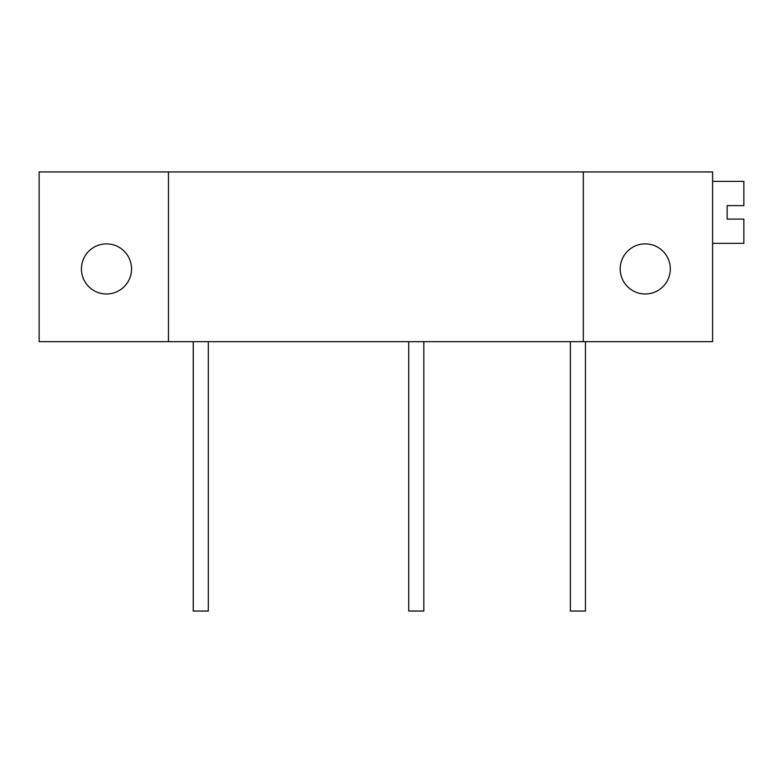 <?xml version="1.0" encoding="UTF-8"?>
<svg xmlns="http://www.w3.org/2000/svg" width="783" height="783" viewBox="0 0 783 783"><rect width="100%" height="100%" fill="white"/><g stroke="black" fill="none" stroke-linecap="round" stroke-linejoin="round"><path stroke-width="1.17" d="M131.544 268.931A25.056 25.056 0 0 0 106.498 243.875A25.056 25.056 0 0 0 81.442 268.931A25.056 25.056 0 0 0 106.498 293.987A25.056 25.056 0 0 0 131.544 268.931M168.453 341.662L168.453 171.957L39.15 171.957L39.15 341.662L583.296 341.662L583.296 171.957L712.599 171.957L712.599 341.662L583.296 341.662M670.307 268.931A25.056 25.056 0 0 0 645.261 243.875A25.056 25.056 0 0 0 620.205 268.931A25.056 25.056 0 0 0 645.261 293.987A25.056 25.056 0 0 0 670.307 268.931M168.453 171.957L583.296 171.957M585.459 341.662L585.459 611.043L570.367 611.043L570.367 341.662M423.828 341.662L423.828 611.043L408.736 611.043L408.736 341.662M208.317 341.662L208.317 611.043L193.235 611.043L193.235 341.662M712.599 181.382L743.85 181.382L743.85 205.626L727.153 205.626L727.153 219.093L743.85 219.093L743.85 243.337L712.599 243.337"/></g></svg>
